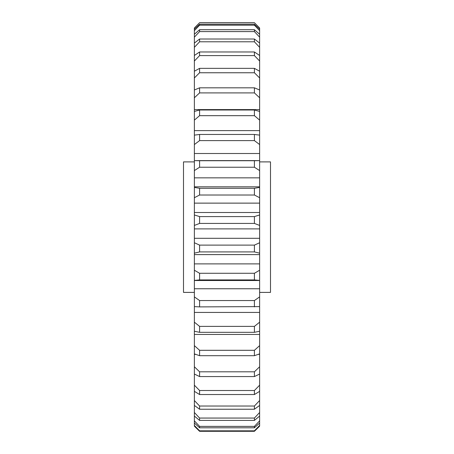<?xml version="1.0" encoding="UTF-8"?>
<svg xmlns="http://www.w3.org/2000/svg" width="454" height="454" viewBox="0 0 454 454"><rect width="100%" height="100%" fill="white"/><g stroke="black" fill="none" stroke-linecap="round" stroke-linejoin="round"><path stroke-width="0.68" d="M194.374 161.896L183.501 161.896L183.501 292.393L194.374 292.393M259.626 161.896L270.499 161.896L270.499 292.393L259.626 292.393M254.405 22.7L259.626 27.989L254.405 22.7L199.595 22.7L194.374 27.989L194.374 29.198L199.595 24.244L199.595 25.197L194.374 30.656L194.374 34.26L199.595 29.703L199.595 31.593L194.374 37.149L194.374 43.079L199.595 39.01L199.595 41.791L194.374 47.335L194.374 55.473L199.595 51.977L199.595 55.604L194.374 61.029L194.374 71.216L199.595 68.355L199.595 72.753L194.374 77.946L194.374 89.988L199.595 87.821L199.595 92.905L194.374 97.775L194.374 111.434L199.595 109.999L199.595 115.674L194.374 120.117L194.374 135.133L199.595 134.458L199.595 140.609L194.374 144.548L194.374 160.62L199.595 160.722L199.595 167.231L194.374 170.585L194.374 187.406L199.595 188.279L199.595 195.016L194.374 197.717L194.374 214.958L199.595 216.592L199.595 223.43L194.374 225.428L194.374 242.754L199.595 245.109L199.595 251.913L194.374 253.167L194.374 270.243L199.595 273.274L199.595 279.914L194.374 280.407L194.374 296.893L199.595 300.548L199.595 306.893L194.374 306.603L194.374 322.187L199.595 326.386L199.595 332.317L194.374 331.255L194.374 345.63L199.595 350.301L199.595 355.692L194.374 353.882L194.374 366.764L199.595 371.809L199.595 376.565L194.374 374.045L194.374 385.185L199.595 390.508L199.595 394.532L194.374 391.342L194.374 400.53L199.595 406.024L199.595 409.236L194.374 405.445L194.374 412.499L199.595 418.06L199.595 420.404L194.374 416.08L194.374 420.858L199.595 426.38L199.595 427.804L194.374 423.037L194.374 425.449L199.595 430.823L199.595 431.3L194.374 426.181L194.374 425.449M254.405 22.728L199.595 22.728M259.626 27.989L259.626 109.596L194.374 109.596M259.626 30.656L254.405 25.197L254.405 24.244L199.595 24.244M254.405 24.244L259.626 29.198M254.405 25.197L199.595 25.197M259.626 37.149L254.405 31.593L254.405 29.703L199.595 29.703M254.405 29.703L259.626 34.26M254.405 31.593L199.595 31.593M259.626 47.335L254.405 41.791L254.405 39.01L199.595 39.01M254.405 39.01L259.626 43.079M254.405 41.791L199.595 41.791M259.626 61.029L254.405 55.604L254.405 51.977L199.595 51.977M254.405 51.977L259.626 55.473M254.405 55.604L199.595 55.604M259.626 77.946L254.405 72.753L254.405 68.355L199.595 68.355M254.405 68.355L259.626 71.216M254.405 72.753L199.595 72.753M259.626 97.775L254.405 92.905L254.405 87.821L199.595 87.821M254.405 87.821L259.626 89.988M254.405 92.905L199.595 92.905M254.405 109.999L259.626 111.434L259.626 120.117L254.405 115.674L254.405 109.999L199.595 109.999M254.405 115.674L199.595 115.674M259.626 120.117L259.626 130.616L194.374 130.616M254.405 134.458L259.626 135.133L259.626 144.548L254.405 140.609L254.405 134.458L199.595 134.458M254.405 140.609L199.595 140.609M259.626 144.548L259.626 153.509L194.374 153.509M254.405 160.722L259.626 160.62L259.626 170.585L254.405 167.231L254.405 160.722L199.595 160.722M254.405 167.231L199.595 167.231M259.626 170.585L259.626 177.843L194.374 177.843M254.405 188.279L259.626 187.406L259.626 197.717L254.405 195.016L254.405 188.279L199.595 188.279M259.626 177.843L259.626 187.406M254.405 195.016L199.595 195.016M259.626 197.717L259.626 203.131L194.374 203.131M254.405 216.592L259.626 214.958L259.626 225.428L254.405 223.43L254.405 216.592L199.595 216.592M259.626 203.131L259.626 214.958M259.626 212.506L194.374 212.506M254.405 223.43L199.595 223.43M259.626 225.428L259.626 228.89L194.374 228.89M254.405 245.109L259.626 242.754L259.626 253.167L254.405 251.913L254.405 245.109L199.595 245.109M259.626 228.89L259.626 242.754M259.626 238.305L194.374 238.305M254.405 251.913L199.595 251.913M259.626 253.167L259.626 254.609L194.374 254.609M254.405 273.274L259.626 270.243L259.626 280.407L254.405 279.914L254.405 273.274L199.595 273.274M259.626 254.609L259.626 270.243M259.626 263.893L194.374 263.893M254.405 279.914L199.595 279.914M259.626 280.407L259.626 306.603L199.595 306.893M254.405 306.893L254.405 300.548L199.595 300.548M254.405 300.548L259.626 296.893M259.626 288.761L194.374 288.761M254.405 326.386L259.626 322.187L259.626 331.255L254.405 332.317L254.405 326.386L199.595 326.386M259.626 306.603L259.626 322.187M259.626 312.431L194.374 312.431M254.405 332.317L199.595 332.317M254.405 350.301L259.626 345.63L259.626 353.882L254.405 355.692L254.405 350.301L199.595 350.301M259.626 331.255L259.626 345.63M259.626 334.445L194.374 334.445M254.405 355.692L199.595 355.692M254.405 371.809L259.626 366.764L259.626 374.045L254.405 376.565L254.405 371.809L199.595 371.809M259.626 353.882L259.626 366.764M259.626 354.364L258.32 354.364M195.68 354.364L194.374 354.364M254.405 376.565L199.595 376.565M254.405 390.508L259.626 385.185L259.626 391.342L254.405 394.532L254.405 390.508L199.595 390.508M259.626 374.045L259.626 385.185M254.405 394.532L199.595 394.532M254.405 406.024L259.626 400.53L259.626 405.445L254.405 409.236L254.405 406.024L199.595 406.024M259.626 391.342L259.626 400.53M254.405 409.236L199.595 409.236M254.405 418.06L259.626 412.499L259.626 416.08L254.405 420.404L254.405 418.06L199.595 418.06M259.626 405.445L259.626 412.499M254.405 420.404L199.595 420.404M254.405 426.38L259.626 420.858L259.626 423.037L254.405 427.804L254.405 426.38L199.595 426.38M259.626 416.08L259.626 420.858M254.405 427.804L199.595 427.804M254.405 430.823L259.626 425.449L259.626 426.181L254.405 431.3L254.405 430.823L199.595 430.823M259.626 423.037L259.626 425.449M259.626 426.181L254.405 431.3L199.595 431.3L194.374 426.181M194.374 225.428L194.374 214.958M194.374 197.717L194.374 187.406M194.374 170.585L194.374 160.62M194.374 144.548L194.374 135.133M194.374 120.117L194.374 111.434M194.374 97.775L194.374 89.988M194.374 77.946L194.374 71.216M194.374 61.029L194.374 55.473M194.374 47.335L194.374 43.079M194.374 37.149L194.374 34.26M194.374 30.656L194.374 29.198M194.374 27.989L199.595 22.7M194.374 423.037L194.374 420.858M194.374 416.08L194.374 412.499M194.374 405.445L194.374 400.53M194.374 391.342L194.374 385.185M194.374 374.045L194.374 366.764M194.374 353.882L194.374 345.63M194.374 331.255L194.374 322.187M194.374 306.603L194.374 296.893M194.374 280.407L194.374 270.243M194.374 253.167L194.374 242.754M259.626 109.596L259.626 111.434M259.626 130.616L259.626 135.133M259.626 153.509L259.626 160.62M258.343 160.608L195.657 160.608M259.626 186.815L194.374 186.815M259.626 280.515L194.374 280.515"/></g></svg>
